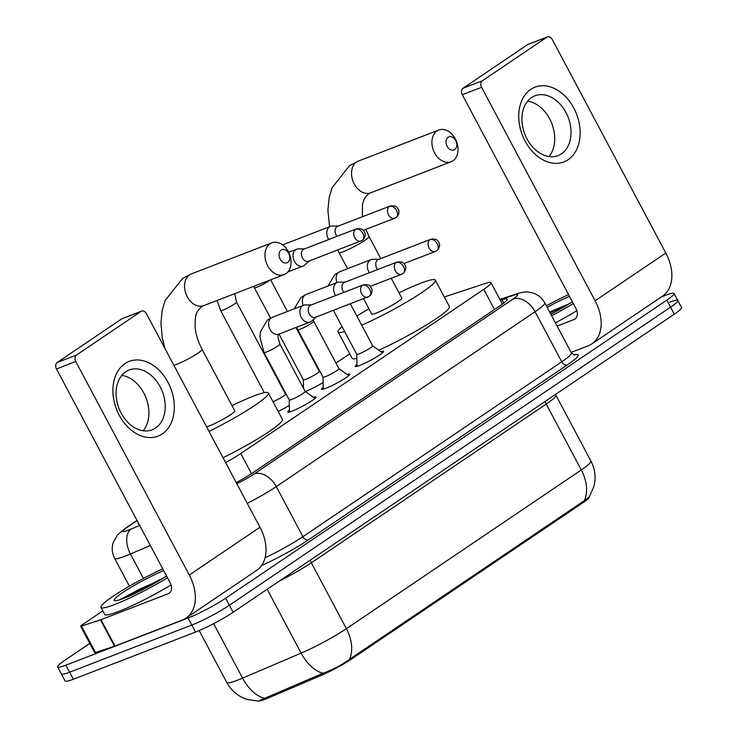 <?xml version="1.0" encoding="UTF-8"?>
<svg xmlns="http://www.w3.org/2000/svg" width="738" height="738" viewBox="0 0 738 738"><rect width="100%" height="100%" fill="white"/><g stroke="black" fill="none" stroke-linecap="round" stroke-linejoin="round"><path stroke-width="1.11" d="M313.401 397.284A16.024 1.817 152 0 1 316.039 396.979A16.024 1.817 152 0 1 307.875 403.234A16.024 1.817 152 0 1 292.137 411.094A16.024 1.817 152 0 1 287.737 412.025A16.024 1.817 152 0 1 289.462 410.014M347.164 374.48A16.024 1.817 152 0 1 349.794 374.175A16.024 1.817 152 0 1 341.639 380.421A16.024 1.817 152 0 1 325.892 388.28A16.024 1.817 152 0 1 321.5 389.221A16.024 1.817 152 0 1 323.226 387.21M380.919 351.666A16.024 1.817 152 0 1 383.557 351.362A16.024 1.817 152 0 1 375.393 357.616A16.024 1.817 152 0 1 359.655 365.476A16.024 1.817 152 0 1 355.255 366.408A16.024 1.817 152 0 1 356.98 364.397M289.361 405.393A17.048 1.928 152 0 1 278.189 411.417M323.124 382.588A17.048 1.928 152 0 1 305.624 391.398A17.048 1.928 152 0 1 305.264 391.537M258.807 701.017A27.048 3.063 -28 0 0 268.724 697.816L321.27 675.362A27.048 3.063 -28 0 0 351.823 658.877L582.955 502.698A27.048 3.063 -28 0 0 589.468 496.702L589.441 496.646M225.607 462.615A30.046 3.404 -28 0 0 240.782 453.529L483.768 289.342A30.046 3.404 -28 0 0 491.001 282.682A30.046 3.404 -28 0 0 485.825 283.337L444.276 296.953M349.738 353.816L335.974 363.114M303.466 385.079L302.22 385.928M264.638 698.296A35.055 20.913 -113.1 0 1 242.581 678.139A40.064 4.539 -28 0 1 237.747 680.113A40.064 4.539 -28 0 1 226.741 682.447C230.726 689.753 236.529 695.048 244.158 698.342L247.055 699.421L258.235 701.1L323.041 673.24C332.847 669.67 341.648 665.058 349.434 659.385L584.33 500.659L589.293 496.868L593.905 486.49L594.542 483.547C595.824 475.669 594.625 468.178 590.935 461.084L555.899 395.19A40.064 4.539 152 0 1 546.249 404.073L311.344 562.79A40.064 4.539 152 0 1 279.324 581.055M661.368 296.925L665.805 295.209A30.046 3.404 152 0 1 674.062 293.456A30.046 3.404 152 0 1 666.82 300.117L225.653 598.223A30.046 3.404 152 0 1 188.079 618.02L65.885 665.178L69.621 672.207A30.046 3.404 152 0 1 61.365 673.96A30.046 3.404 152 0 0 69.621 672.207L191.815 625.049L69.621 672.207L73.357 679.228A30.046 3.404 152 0 1 65.11 680.99L57.629 666.931A30.046 3.404 152 0 1 64.87 660.27L89.796 643.425M225.653 598.223L229.389 605.252A30.046 3.404 152 0 1 191.815 625.049A30.046 3.404 152 0 0 229.389 605.252L670.556 307.146L229.389 605.252L233.125 612.282A30.046 3.404 152 0 1 195.552 632.079L73.357 679.228M669.541 302.239A30.046 3.404 152 0 1 677.798 300.486A30.046 3.404 152 0 1 670.556 307.146A30.046 3.404 152 0 0 677.798 300.486L681.534 307.515A30.046 3.404 152 0 1 674.292 314.176L233.125 612.282M65.885 665.178A30.046 3.404 152 0 1 57.629 666.931M236.252 482.634A30.046 3.404 -28 0 0 252.848 472.772L499.967 305.79A30.046 3.404 -28 0 0 507.209 299.13A30.046 3.404 -28 0 0 502.034 299.776L500.382 300.32M138.283 522.818A30.046 3.404 -28 0 0 137.978 523.832A30.046 3.404 -28 0 0 138.993 524.146M546.314 305.772A50.083 5.673 152 0 1 568.583 294.619M572.384 301.759A35.055 3.967 152 0 1 550.834 314.268M547.116 307.276A35.055 3.967 152 0 1 569.533 296.408M569.395 303.687L549.635 312.017M573.334 303.549A50.083 5.673 152 0 1 551.627 315.772M576.848 310.716A50.083 5.673 152 0 1 555.373 322.801M565.068 306.335L550.004 312.709M553.685 312.764L550.742 314.102M530.76 89.399A40.064 29.068 -111.1 0 1 573.823 108.08A40.064 29.068 -111.1 0 1 568.14 159.694A40.064 29.068 -111.1 0 1 525.078 141.023A40.064 29.068 -111.1 0 1 530.76 89.399M561.433 153.818A32.048 23.256 68.9 0 0 567.144 114.888A32.048 23.256 68.9 0 0 534.939 95.792A32.048 23.256 68.9 0 0 531.526 97.582A32.048 23.256 68.9 0 0 525.816 136.502A32.048 23.256 68.9 0 0 558.02 155.598A32.048 23.256 68.9 0 0 561.433 153.818M527.624 101.143A32.048 23.256 -111.1 0 1 551.849 123.624A32.048 23.256 -111.1 0 1 549.007 156.548M571.111 352.413L588.085 345.864A40.064 27.195 -124 0 0 591.821 343.917A40.064 27.195 -124 0 0 595.123 300.79L481.591 87.278L462.292 94.722L575.825 308.235A10.018 6.799 56 0 1 575.003 319.019A10.018 6.799 56 0 1 574.063 319.508L557.098 326.058M591.821 343.917L662.512 296.15A40.064 27.195 -124 0 0 665.805 253.033L552.273 39.511A5.009 3.635 68.9 0 0 547.421 36.9A5.009 3.635 68.9 0 0 546.895 37.177L527.596 44.621A5.009 3.635 -111.1 0 1 528.131 44.345L547.421 36.9M462.292 94.722A5.009 3.635 -111.1 0 1 463.003 88.265L482.301 80.82L546.895 37.177M482.301 80.82A5.009 3.635 68.9 0 0 481.591 87.278M463.003 88.265L527.596 44.621M167.508 577.771A50.083 5.673 152 0 1 114.713 604.496A50.083 5.673 152 0 1 100.958 607.42A50.083 5.673 152 0 1 162.757 568.841M171.022 584.93A50.083 5.673 152 0 1 118.449 611.525A50.083 5.673 152 0 1 104.695 614.45L100.958 607.42M166.557 575.981A35.055 3.967 152 0 1 123.846 598.324A35.055 3.967 152 0 1 114.639 600.658A35.055 3.967 152 0 1 128.91 588.601A35.055 3.967 152 0 1 163.707 570.622M163.559 577.909L120.635 599.21M159.242 580.557L139.713 589.062L120.303 599.597M147.858 586.978L130.331 595.621M448.123 137.268A7.011 5.083 68.9 0 0 447.127 146.299A7.011 5.083 68.9 0 0 454.663 149.565A7.011 5.083 68.9 0 0 455.66 140.534A7.011 5.083 68.9 0 0 448.123 137.268M452.901 160.838A17.029 12.352 -111.1 0 1 451.093 161.788A17.029 12.352 -111.1 0 1 433.981 151.641A17.029 12.352 -111.1 0 1 437.025 130.958A17.029 12.352 -111.1 0 1 438.833 130.017A17.029 12.352 -111.1 0 1 455.946 140.155A17.029 12.352 -111.1 0 1 452.901 160.838M363.548 298.733L371.684 314.037A17.029 1.928 -28 0 0 376.362 313.041A17.029 1.928 -28 0 0 393.086 304.693A17.029 1.928 -28 0 0 401.758 298.051L391.241 278.263M344.683 331.593A55.092 6.236 152 0 1 338.078 331.906A55.092 6.236 152 0 1 342.035 326.602M356.86 316.085A55.092 6.236 152 0 1 368.899 308.798M398.972 292.811A55.092 6.236 152 0 1 420.236 283.392A55.092 6.236 152 0 1 435.365 280.182A55.092 6.236 152 0 1 412.016 298.844A55.092 6.236 152 0 1 361.694 325.181M356.851 358.419A55.092 6.236 152 0 1 352.1 358.262L338.078 331.906M435.365 280.182L449.377 306.538A55.092 6.236 152 0 1 427.523 324.286A55.092 6.236 152 0 1 378.806 350.172M281.16 250.081A7.011 5.083 68.9 0 0 280.163 259.121A7.011 5.083 68.9 0 0 287.7 262.387A7.011 5.083 68.9 0 0 288.696 253.355A7.011 5.083 68.9 0 0 281.16 250.081M285.947 273.65A17.029 12.352 -111.1 0 1 284.13 274.601A17.029 12.352 -111.1 0 1 267.018 264.462A17.029 12.352 -111.1 0 1 270.062 243.78A17.029 12.352 -111.1 0 1 271.87 242.83A17.029 12.352 -111.1 0 1 288.982 252.977A17.029 12.352 -111.1 0 1 285.947 273.65M206.566 426.813A17.029 1.928 -28 0 0 209.398 425.863A17.029 1.928 -28 0 0 226.123 417.505A17.029 1.928 -28 0 0 234.795 410.863L202.092 349.36A17.029 1.928 -28 0 1 197.987 353.133A17.029 1.928 -28 0 1 176.696 364.351A17.029 1.928 -28 0 1 173.864 365.301M232.009 405.632A55.092 6.236 152 0 1 253.272 396.214A55.092 6.236 152 0 1 268.401 392.994A55.092 6.236 152 0 1 208.992 431.37M268.401 392.994L282.414 419.359A55.092 6.236 152 0 1 223.005 457.726M303.539 388.409L303.355 379.812A9.013 1.024 -28 0 0 303.364 379.83A9.013 1.024 -28 0 0 305.836 379.304A9.013 1.024 -28 0 0 314.692 374.886A9.013 1.024 -28 0 0 319.286 371.371A9.013 1.024 -28 0 0 319.24 371.325M338.345 226.04L332.146 226.086A9.013 6.541 68.9 0 0 330.421 226.409A9.013 6.541 68.9 0 0 329.462 226.907A9.013 6.541 68.9 0 0 328.179 238.522A9.013 6.541 68.9 0 0 328.77 239.518M390.107 206.059C393.861 205.422 396.315 206.068 397.459 207.978L398.428 209.555C398.723 209.269 400.236 214.131 396.094 217.525A6.513 4.419 56 0 0 396.629 210.524A6.513 4.419 -124 0 0 389.406 206.428A6.513 4.723 68.9 0 1 390.107 206.059L337.755 226.262A6.513 4.723 68.9 0 0 337.063 226.631A6.513 4.723 68.9 0 0 336.131 235.016A6.513 4.723 68.9 0 0 337.008 236.335M304.582 248.844L298.383 248.9A9.013 6.541 68.9 0 0 296.658 249.223A9.013 6.541 68.9 0 0 295.698 249.721A9.013 6.541 68.9 0 0 294.425 261.335A9.013 6.541 68.9 0 0 303.152 266.04A9.013 6.541 68.9 0 0 304.111 265.542A9.013 6.541 68.9 0 0 304.646 265.126L309.277 260.994M355.651 229.232A6.513 4.723 68.9 0 1 356.343 228.872L303.991 249.075A6.513 4.723 68.9 0 0 303.3 249.435A6.513 4.723 68.9 0 0 302.377 257.82A6.513 4.723 68.9 0 0 308.678 261.224L362.33 240.339A6.513 4.419 56 0 0 362.865 233.328A6.513 4.419 -124 0 0 355.651 229.232A6.513 4.723 68.9 0 0 354.489 237.138A6.513 4.723 68.9 0 0 361.03 241.022M273.042 401.73A9.013 1.024 -28 0 0 281.482 397.367A9.013 1.024 -28 0 0 285.523 394.184A9.013 1.024 -28 0 0 285.486 394.138M357.026 366.362L356.758 354.305A9.013 1.024 -28 0 0 356.777 354.332A9.013 1.024 -28 0 0 359.249 353.806A9.013 1.024 -28 0 0 368.105 349.378A9.013 1.024 -28 0 0 372.69 345.864A9.013 1.024 -28 0 0 372.653 345.827M378.954 259.269L372.755 259.315A9.013 6.541 68.9 0 0 371.029 259.638A9.013 6.541 68.9 0 0 370.07 260.145A9.013 6.541 68.9 0 0 368.797 271.759A9.013 6.541 68.9 0 0 369.378 272.746M430.715 239.296C434.47 238.66 436.924 239.296 438.068 241.215L439.036 242.784C439.331 242.498 440.844 247.368 436.702 250.763A6.513 4.419 56 0 0 437.237 243.752A6.513 4.419 -124 0 0 430.023 239.656A6.513 4.723 68.9 0 1 430.715 239.296L378.363 259.499A6.513 4.723 68.9 0 0 377.671 259.859A6.513 4.723 68.9 0 0 376.749 268.245A6.513 4.723 68.9 0 0 377.616 269.564M323.004 377.081A9.013 1.024 -28 0 0 323.013 377.146A9.013 1.024 -28 0 0 325.486 376.611A9.013 1.024 -28 0 0 334.342 372.192A9.013 1.024 -28 0 0 338.936 368.677A9.013 1.024 -28 0 0 338.89 368.631M345.2 282.082L339 282.128A9.013 6.541 68.9 0 0 337.275 282.451A9.013 6.541 68.9 0 0 336.316 282.949A9.013 6.541 68.9 0 0 335.034 294.563A9.013 6.541 68.9 0 0 335.624 295.56M396.961 262.101C400.716 261.464 403.169 262.11 404.313 264.019L405.282 265.597C405.577 265.311 407.09 270.173 402.948 273.567A6.513 4.419 56 0 0 403.483 266.566A6.513 4.419 -124 0 0 396.26 262.47A6.513 4.723 68.9 0 1 396.961 262.101L344.609 282.303A6.513 4.723 68.9 0 0 343.917 282.672A6.513 4.723 68.9 0 0 342.986 291.058A6.513 4.723 68.9 0 0 343.862 292.377M289.508 411.979L289.241 399.922A9.013 1.024 -28 0 0 289.259 399.95A9.013 1.024 -28 0 0 291.731 399.424A9.013 1.024 -28 0 0 300.587 395.005A9.013 1.024 -28 0 0 305.172 391.491A9.013 1.024 -28 0 0 305.135 391.444M311.436 304.886L305.237 304.942A9.013 6.541 68.9 0 0 303.512 305.264A9.013 6.541 68.9 0 0 302.552 305.763A9.013 6.541 68.9 0 0 301.279 317.377A9.013 6.541 68.9 0 0 310.006 322.082A9.013 6.541 68.9 0 0 310.966 321.584A9.013 6.541 68.9 0 0 311.501 321.168L316.132 317.036M362.506 285.274A6.513 4.723 68.9 0 1 363.197 284.914L310.846 305.117A6.513 4.723 68.9 0 0 310.154 305.477A6.513 4.723 68.9 0 0 309.231 313.862A6.513 4.723 68.9 0 0 315.541 317.266L369.184 296.381A6.513 4.419 56 0 0 369.72 289.37A6.513 4.419 -124 0 0 362.506 285.274A6.513 4.723 68.9 0 0 361.343 293.18A6.513 4.723 68.9 0 0 367.884 297.063M124.934 363.622A40.064 29.068 -111.1 0 1 167.996 382.302A40.064 29.068 -111.1 0 1 162.305 433.916A40.064 29.068 -111.1 0 1 119.242 415.236A40.064 29.068 -111.1 0 1 124.934 363.622M155.598 428.031A32.048 23.256 68.9 0 0 161.318 389.101A32.048 23.256 68.9 0 0 129.113 370.015A32.048 23.256 68.9 0 0 125.7 371.795A32.048 23.256 68.9 0 0 119.98 410.725A32.048 23.256 68.9 0 0 152.185 429.82A32.048 23.256 68.9 0 0 155.598 428.031M121.798 375.365A32.048 23.256 -111.1 0 1 146.023 397.847A32.048 23.256 -111.1 0 1 143.181 430.771M100.479 619.865A5.009 0.563 -28 0 0 100.986 619.68L115.008 646.036A5.009 0.563 152 0 1 114.491 646.22L100.479 619.865L81.494 626.082A5.009 0.563 -28 0 1 80.636 626.193A5.009 0.563 -28 0 1 81.835 625.086L102.813 610.907M115.008 646.036L182.249 620.086A40.064 27.195 -124 0 0 185.994 618.14A40.064 27.195 -124 0 0 189.288 575.013L75.765 361.491L56.466 368.945L169.998 582.457A10.018 6.799 56 0 1 169.177 593.241A10.018 6.799 56 0 1 168.236 593.73L100.986 619.68M114.491 646.22L95.506 652.447A5.009 0.563 152 0 1 94.648 652.558L80.636 626.193M185.994 618.14L256.676 570.373A40.064 27.195 -124 0 0 259.979 527.255L146.447 313.733A5.009 3.635 68.9 0 0 141.595 311.122A5.009 3.635 68.9 0 0 141.059 311.399L121.77 318.844A5.009 3.635 -111.1 0 1 122.305 318.567L141.595 311.122M56.466 368.945A5.009 3.635 -111.1 0 1 57.177 362.487L76.475 355.043L141.059 311.399M76.475 355.043A5.009 3.635 68.9 0 0 75.765 361.491M57.177 362.487L121.77 318.844M582.955 502.698L582.494 501.84M351.823 658.877L351.362 658.019M321.27 675.362L320.624 674.154M268.724 697.816L268.088 696.607M494.478 309.499L483.768 289.342M251.492 473.676L240.782 453.529M349.434 659.385A35.055 23.8 -124 0 0 346.39 628.693L581.286 469.968A35.055 23.8 56 0 1 584.33 500.659M323.041 673.24A35.055 20.913 -113.1 0 1 301.122 653.112A40.064 4.539 -28 0 0 346.39 628.693L311.344 562.79A10.018 6.799 56 0 1 310.274 560.151M545.17 401.426A10.018 6.799 56 0 0 546.249 404.073L581.286 469.968A40.064 4.539 -28 0 0 590.935 461.084M213.623 623.675L242.581 678.139L301.122 653.112L267.174 589.265M674.292 314.176L666.82 300.117M195.552 632.079L188.079 618.02M137.102 520.604L127.775 526.904A20.027 2.269 -28 0 0 128.449 530.179A20.027 2.269 -28 0 0 130.866 529.192L139.676 525.428M150.349 545.502L130.441 554.007A40.064 4.539 152 0 1 125.608 555.982A40.064 4.539 152 0 1 114.611 558.325L129.408 586.166M143.43 578.426L130.441 554.007A20.027 11.946 -113.1 0 1 130.866 529.192M573.73 354.96A45.073 5.101 152 0 1 567.282 364.95L308.466 539.838A45.073 5.101 152 0 1 261.584 565.539M571.378 352.921L544.755 302.838A40.064 4.539 152 0 1 535.105 311.713L561.729 361.804A40.064 4.539 -28 0 0 571.378 352.921L574.432 355.098M236.833 483.731A20.027 2.269 -28 0 0 254.075 473.99L512.892 299.102A20.027 13.598 56 0 1 535.105 311.713L276.28 486.6L302.912 536.683L561.729 361.804A5.009 3.404 -124 0 0 567.282 364.95M254.075 473.99A20.027 13.598 56 0 1 276.28 486.6A40.064 4.539 152 0 1 247.267 503.353M265.09 557.762A40.064 4.539 -28 0 0 302.912 536.683A5.009 3.404 -124 0 0 308.466 539.838M512.892 299.102A20.027 2.269 -28 0 0 514.266 295.099L500.078 299.748M514.266 295.099A20.027 16.67 -108.1 0 1 517.375 293.641L499.875 299.37M136.991 520.391L125.903 527.882A20.027 13.598 56 0 1 127.775 526.904M503.777 303.06L502.034 299.776M595.123 300.79L665.805 253.033M574.063 319.508L575.806 318.336M329.563 226.741L327.884 210.09L329.148 197.618L332.072 187.701L349.425 165.736L358.447 161.041A17.029 12.352 68.9 0 0 356.629 161.982A17.029 12.352 68.9 0 0 353.594 182.664A17.029 12.352 68.9 0 0 370.707 192.812L451.093 161.788M347.58 268.697L338.982 252.525A17.029 1.928 -28 0 0 343.659 251.538A17.029 1.928 -28 0 0 364.95 240.311A17.029 1.928 -28 0 0 369.055 236.538L365.771 229.407M164.934 348.502L162.259 337.792L160.921 322.912L162.185 310.43L165.109 300.523L182.461 278.558L191.483 273.853A17.029 12.352 68.9 0 0 189.666 274.804A17.029 12.352 68.9 0 0 186.631 295.486A17.029 12.352 68.9 0 0 203.743 305.624L284.13 274.601M270.532 318.096L254.398 287.746A9.013 1.024 -28 0 0 256.879 287.22A9.013 1.024 -28 0 0 268.484 281.058A9.013 1.024 -28 0 0 269.61 280.209M389.406 206.428A6.513 4.723 68.9 0 0 388.253 214.334A6.513 4.723 68.9 0 0 394.793 218.208L363.308 230.357M264.324 392.699L220.644 310.56A9.013 1.024 -28 0 0 223.116 310.034A9.013 1.024 -28 0 0 234.721 303.862A9.013 1.024 -28 0 0 236.566 302.091L234.693 293.678M328.004 286.03L334.849 274.545L339.775 271.704A9.013 6.541 68.9 0 0 338.816 272.202A9.013 6.541 68.9 0 0 338.484 272.451A9.013 6.541 68.9 0 0 336.962 282.571M430.023 239.656A6.513 4.723 68.9 0 0 428.861 247.562A6.513 4.723 68.9 0 0 435.402 251.437L403.917 263.586M323.013 377.146L297.783 329.692A9.013 1.024 -28 0 0 300.265 329.166A9.013 1.024 -28 0 0 311.87 322.995A9.013 1.024 -28 0 0 313.705 321.233L313.023 319.803M294.25 308.835L301.086 297.359L306.021 294.517A9.013 6.541 68.9 0 0 305.062 295.016A9.013 6.541 68.9 0 0 304.72 295.265A9.013 6.541 68.9 0 0 303.207 305.384M396.26 262.47A6.513 4.723 68.9 0 0 395.107 270.376A6.513 4.723 68.9 0 0 401.647 274.25L370.162 286.399M289.259 399.95L264.029 352.506A9.013 1.024 -28 0 0 266.501 351.98A9.013 1.024 -28 0 0 278.106 345.808A9.013 1.024 -28 0 0 279.942 344.037C277.802 337.58 277.377 334.296 278.669 334.194L310.006 322.082M264.029 352.506L259.933 336.998L260.468 331.759L267.331 320.172L272.257 317.322A9.013 6.541 68.9 0 0 271.298 317.829A9.013 6.541 68.9 0 0 270.966 318.078A9.013 6.541 68.9 0 0 269.813 329.028A9.013 6.541 68.9 0 0 278.752 334.148M189.288 575.013L259.979 527.255M168.236 593.73L169.971 592.549M81.494 626.082L95.506 652.447M502.384 304.102L491.001 282.682M226.741 682.447L199.177 630.593M555.899 395.19L555.539 394.424M674.062 293.456L677.798 300.486M544.755 302.838C541.95 297.774 537.781 294.425 532.246 292.783L527.753 292.036C525.133 291.768 521.674 292.303 517.375 293.641M125.903 527.882L117.619 534.801L113.237 542.448C111.539 547.919 112.001 553.214 114.611 558.325M370.707 192.812L368.493 193.956L365.089 197.553L363.779 200.136L362.45 204.777L362.376 216.76M358.447 161.041L438.833 130.017M337.7 250.025L338.982 252.525M380.762 258.568L369.055 236.538M203.743 305.624L201.529 306.777C195.146 312.525 195.293 316.408 195.053 326.067C195.505 333.41 197.849 341.177 202.092 349.36M191.483 273.853L271.87 242.83M303.364 379.83L279.019 334.037M253.697 286.344L254.398 287.746M295.956 327.506L319.286 371.371L320.329 372.09M287.433 311.473L270.606 279.822M282.58 244.868L330.421 226.409M394.793 218.208L396.094 217.525M356.343 228.872C360.098 228.236 362.552 228.872 363.705 230.791L364.664 232.369C364.959 232.083 366.472 236.944 362.33 240.339M217.064 300.486L220.644 310.56M287.866 271.944L303.152 266.04M285.514 394.157L286.575 394.904M285.523 394.184L236.566 302.091M288.659 252.304L296.658 249.223M356.777 354.332L333.401 310.375M350.338 303.835L372.69 345.864L382.524 352.801M339.775 271.704L371.029 259.638M435.402 251.437L436.702 250.763M323.004 377.118L323.262 389.166M338.917 368.649L348.77 375.614M338.936 368.677L313.705 321.233M297.783 329.692L296.602 327.257M306.021 294.517L337.275 282.451M401.647 274.25L402.948 273.567M363.197 284.914C366.961 284.278 369.406 284.914 370.559 286.833L371.518 288.41C371.814 288.124 373.327 292.986 369.184 296.381M305.163 391.463L315.006 398.419M305.172 391.491L279.942 344.037M272.257 317.322L303.512 305.264"/></g></svg>
